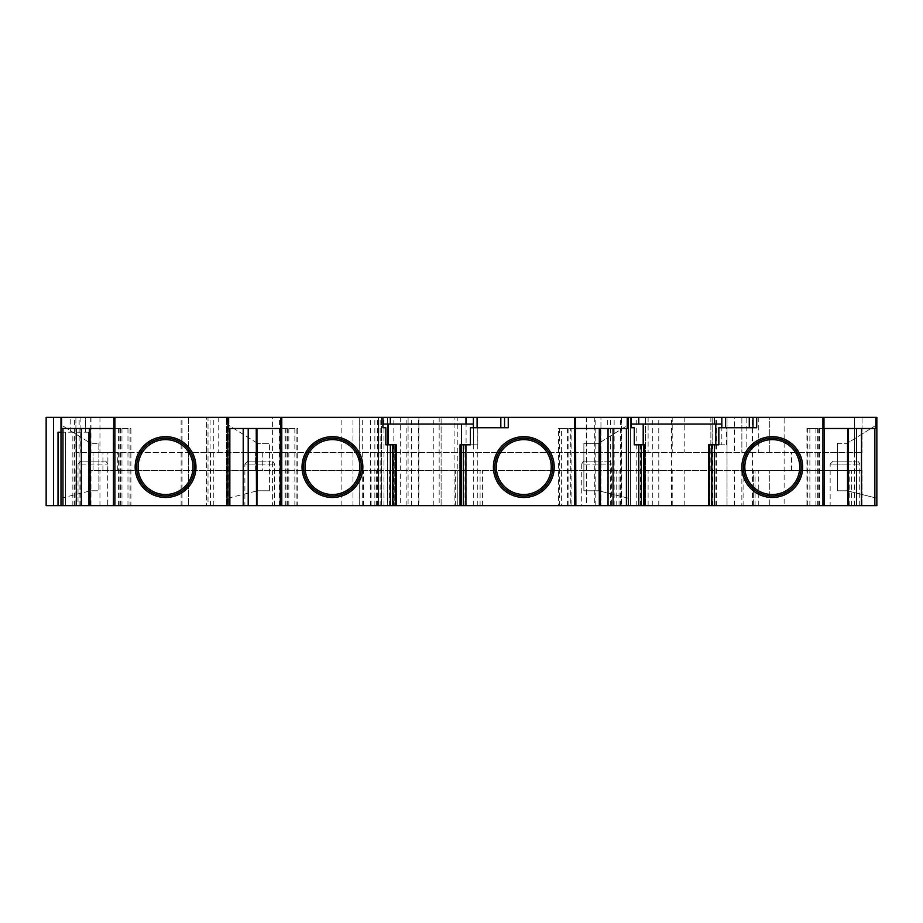 <?xml version="1.0" encoding="UTF-8"?>
<svg xmlns="http://www.w3.org/2000/svg" width="923" height="923" viewBox="0 0 923 923"><rect width="100%" height="100%" fill="white"/><g stroke="black" fill="none" stroke-linecap="round" stroke-linejoin="round"><path stroke-width="0.69" stroke-dasharray="4.62 3.46" d="M294.852 505.631L294.852 428.491L297.771 428.491L297.771 505.631L280.384 505.631L280.742 428.491L228.443 428.491M297.771 505.631L296.918 505.631L296.918 428.491L281.78 428.491M280.304 505.631L296.918 505.631M256.594 428.491L256.513 505.631M127.974 505.631L127.974 428.491L130.893 428.491L130.893 505.631L113.506 505.631L113.864 428.491L61.599 428.491M130.893 505.631L130.039 505.631L130.039 428.491L114.902 428.491M113.425 505.631L130.039 505.631M89.716 428.491L89.635 505.631M88.573 505.631L88.596 432.206L88.596 505.631L60.987 505.631L65.429 505.631L65.429 432.206L58.022 432.206M88.596 505.631L81.178 505.631L81.178 432.206L65.429 432.206L65.429 505.631L81.178 505.631M182.062 505.631L182.062 417.369L208.021 417.369L208.021 505.631L46.15 505.631M208.021 505.631L228.996 505.631L227.404 505.631L227.404 417.369L229.019 417.369L228.996 505.631L229.019 417.369L208.021 417.369M433.798 505.631L433.798 417.369L441.113 417.369L441.113 505.631L227.404 505.631M441.113 505.631L441.113 417.369M628.263 505.631L628.263 417.369L626.879 417.369L626.879 505.631L652.757 505.631L440.733 505.631M626.879 505.631L626.879 417.369M876.85 505.631L627.386 505.631M824.424 505.631L806.944 505.631L824.331 505.631L824.331 428.491L848.202 428.491L848.202 505.631M709.383 505.631L711.783 505.631M644.658 505.631L638.508 505.631L640.562 505.631L640.562 444.817L644.658 444.817M643.758 505.631L640.562 505.631M599.742 428.491L599.742 505.631M575.952 505.631L570.287 505.631L570.287 428.491L574.464 428.491M559.338 505.631L559.338 428.491L558.484 428.491L558.484 505.631L570.287 505.631M558.484 505.631L561.403 505.631L561.403 428.491L571.083 428.491L571.083 505.631L561.403 505.631M571.083 428.491L575.871 428.491L575.871 505.631L571.083 505.631M463.727 505.631L460.035 505.631L463.727 505.631L463.727 444.817L461.5 444.817L470.407 444.817L470.407 427.753L477.814 427.753L470.407 427.753L473.372 427.753L473.395 424.049L382.907 424.049L382.907 427.753L385.849 427.753L385.849 444.817L394.756 444.817L394.756 505.631L394.756 444.817L390.302 444.817L396.221 444.817M392.275 505.631L396.221 505.631L390.302 505.631L392.275 505.631L392.275 444.817M596.546 505.631L611.384 505.631L596.546 505.631M473.291 505.631L473.291 417.369L454.093 417.369L454.093 505.631L586.555 505.631L586.555 417.369L621.444 417.369L621.444 505.631L586.555 505.631M454.093 505.631L457.82 505.631L457.82 417.369L466.092 417.369L466.092 505.631L457.82 505.631M621.444 505.631L466.092 505.631M259.721 505.631L244.883 505.631L259.721 505.631M92.854 505.631L78.017 505.631L92.854 505.631M844.995 505.631L830.158 505.631L844.995 505.631M90.973 505.631L862.047 505.631L90.973 505.631L90.973 470.395L741.861 470.395L741.861 505.631L741.861 470.395L862.047 470.395L90.973 470.395M628.39 505.631L628.39 498.212L598.715 490.794L583.878 490.794L583.878 443.328L598.715 443.328L598.715 490.794L583.878 490.794L583.878 443.328L598.715 443.328L628.378 424.788L628.39 417.369M631.355 417.369L631.355 427.753L634.297 427.753L634.297 444.817L643.193 444.817L643.193 505.631L643.193 444.817L643.193 505.631L643.193 444.817L640.562 444.817M628.39 498.212L628.39 424.788L628.378 498.212L598.715 490.794L598.715 443.328L628.39 424.788M752.476 505.631L752.476 417.369L784.135 417.369L784.135 505.631L784.135 417.369L854.629 417.369L75.894 417.369L188.557 417.369L188.557 452.605L93.038 452.605L117.729 452.605L114.752 452.605L114.752 417.369M99.949 417.369L99.949 452.605L75.894 452.605L862.047 452.605L188.557 452.605L188.557 505.631L188.557 417.369L574.464 417.369M461.5 505.631L461.5 444.817L461.5 505.631M332.453 497.474A30.413 30.413 0 0 1 302.04 467.061A30.413 30.413 0 0 1 332.453 436.648A30.413 30.413 0 0 1 362.854 467.061A30.413 30.413 0 0 1 332.453 497.474A30.413 30.413 0 0 0 358.782 451.855A30.413 30.413 0 0 0 306.113 451.855A30.413 30.413 0 0 0 332.453 497.474M297.771 428.491L296.918 428.491M294.852 428.491L280.384 428.491M257.54 443.328L227.877 424.788L257.54 443.328L257.54 490.794L257.54 443.328L269.435 443.328L257.54 443.328M227.877 498.212L257.54 490.794L227.877 498.212L227.877 424.788M130.893 428.491L130.039 428.491M127.974 428.491L113.506 428.491M74.613 505.631L74.613 417.369L60.987 417.369L60.987 505.631L60.987 417.369L46.15 417.369M60.987 498.212L90.662 490.794L60.987 498.212L60.987 424.788L90.662 443.328L90.662 490.794L90.662 443.328L60.987 424.788L60.987 498.212M88.573 432.206L85.527 432.206L85.562 417.369L60.987 417.369L182.062 417.369M60.987 432.206L85.562 432.206L85.562 417.369L74.613 417.369M88.596 432.206L81.178 432.206M210.063 505.631L210.063 417.369L206.36 417.369L206.36 505.631L206.36 417.369L272.573 417.369L272.573 505.631M279.427 505.631L279.427 417.369L272.573 417.369M352.978 505.631L352.978 417.369L279.427 417.369M341.845 505.631L341.845 417.369M433.798 417.369L359.22 417.369L378.43 417.369L378.43 505.631L378.43 417.369L352.978 417.369M652.757 505.631L652.757 417.369L630.605 417.369L630.605 505.631L630.605 417.369L645.442 417.369L594.724 417.369L600.942 417.369L600.942 505.631L600.942 417.369L586.243 417.369L586.243 505.631M671.517 505.631L671.517 417.369L627.386 417.369M752.476 417.369L712.187 417.369L712.187 505.631L712.187 417.369L727.024 417.369L727.024 505.631L727.024 417.369L710.872 417.369L734.443 417.369L734.443 452.605M876.85 498.212L876.85 424.788L847.187 443.328L876.85 424.788L876.85 498.212L847.187 490.794L847.187 443.328L847.187 490.794L876.85 498.212L876.85 424.788M876.85 417.369L769.297 417.369L769.297 452.605L769.297 417.369L746.142 417.369L746.142 452.605M861.505 505.631L861.505 428.491L875.869 428.491M817.328 505.631L817.328 428.491L822.935 428.491M824.331 428.491L806.944 428.491L806.944 505.631M807.798 505.631L807.798 428.491L806.944 428.491M807.798 428.491L817.328 428.491M848.122 428.491L861.505 428.491M756.698 427.753L721.821 427.753L721.832 417.369M718.844 427.753L721.821 427.753L718.844 427.753L718.844 444.817L726.263 444.817L718.844 444.817L718.844 427.753L721.832 427.753L721.821 444.817L721.821 427.753M802.675 467.061A30.413 30.413 0 0 1 757.068 493.401A30.413 30.413 0 0 1 757.068 440.733A30.413 30.413 0 0 1 802.675 467.061M715.798 424.049L715.798 444.817L709.949 444.817L709.949 505.631L709.949 444.817L714.633 444.817L714.633 505.631L714.633 444.817L709.383 444.817M772.274 497.474A30.413 30.413 0 0 0 798.603 451.855A30.413 30.413 0 0 0 745.934 451.855A30.413 30.413 0 0 0 772.274 497.474A30.413 30.413 0 0 0 798.603 451.855A30.413 30.413 0 0 0 745.934 451.855A30.413 30.413 0 0 0 772.274 497.474M837.53 443.328L837.53 490.794L847.187 490.794L837.53 490.794L837.53 443.328L847.187 443.328L837.53 443.328M98.865 443.328L98.865 490.794L90.662 490.794L98.865 490.794L98.865 443.328L90.662 443.328L98.865 443.328M165.563 497.474A30.413 30.413 0 0 0 191.903 451.855A30.413 30.413 0 0 0 139.235 451.855A30.413 30.413 0 0 0 165.563 497.474A30.413 30.413 0 0 1 135.162 467.061A30.413 30.413 0 0 1 165.563 436.648A30.413 30.413 0 0 1 195.976 467.061A30.413 30.413 0 0 1 165.563 497.474M269.435 490.794L257.54 490.794L269.435 490.794L269.435 443.328L269.435 490.794M614.141 505.631L614.141 417.369L621.444 417.369M259.721 461.131C274.777 461.131 274.777 461.131 259.721 461.131C244.653 461.131 244.653 461.131 259.721 461.131L247.849 461.131L244.883 464.096L259.721 464.096L244.883 464.096L244.883 505.631M75.894 505.631L75.894 470.395L75.894 505.631M844.995 461.131C860.051 461.131 860.051 461.131 844.995 461.131C829.927 461.131 829.927 461.131 844.995 461.131L833.123 461.131L830.158 464.096L844.995 464.096L830.158 464.096L830.158 505.631M862.047 505.631L862.047 470.395L862.047 505.631M769.297 505.631L769.297 470.395L769.297 505.631M371.115 505.631L371.115 470.395M378.43 505.631L378.43 470.395M99.949 452.605L114.752 452.605M454.093 417.369L457.82 417.369M473.291 417.369L586.555 417.369M614.141 417.369L466.092 417.369M575.583 417.369L648.119 417.369L648.119 452.605M710.872 470.395L710.872 417.369L648.119 417.369M746.142 417.369L734.443 417.369M854.629 417.369L862.047 417.369L854.629 417.369L854.629 452.605L854.629 417.369M210.063 417.369L227.404 417.369M710.872 452.605L710.872 417.369L671.517 417.369M628.263 417.369L652.757 417.369M477.768 505.631L477.768 417.369L586.243 417.369M477.768 417.369L440.733 417.369M408.093 417.369L400.674 417.369L408.093 417.369L408.093 505.631L408.093 417.369M819.555 505.631L819.555 428.491M645.442 505.631L645.442 417.369L645.442 505.631M118.282 505.631L118.282 428.491M473.372 444.817L477.814 444.817L470.407 444.817L473.372 444.817L473.372 427.753L473.372 444.817M523.803 497.474A30.413 30.413 0 0 1 493.401 467.061A30.413 30.413 0 0 1 523.803 436.648A30.413 30.413 0 0 1 554.215 467.061A30.413 30.413 0 0 1 523.803 497.474A30.413 30.413 0 0 0 550.143 451.855A30.413 30.413 0 0 0 497.474 451.855A30.413 30.413 0 0 0 523.803 497.474M359.889 467.061A27.448 27.448 0 0 1 318.723 490.828A27.448 27.448 0 0 1 318.723 443.294A27.448 27.448 0 0 1 359.889 467.061M753.353 505.631L753.353 470.395L753.353 505.631M193.011 467.061A27.448 27.448 0 0 1 151.845 490.828A27.448 27.448 0 0 1 151.845 443.294A27.448 27.448 0 0 1 193.011 467.061M463.981 505.631L463.981 444.817L465.953 444.817L465.953 505.631L465.953 444.817L463.727 444.817M463.981 444.817L460.935 444.817M568.856 505.631L568.856 428.491L559.338 428.491M551.25 467.061A27.448 27.448 0 0 1 523.803 494.509A27.448 27.448 0 0 1 496.366 467.061A27.448 27.448 0 0 1 523.803 439.625A27.448 27.448 0 0 1 551.25 467.061M92.854 461.131C107.91 461.131 107.91 461.131 92.854 461.131C77.786 461.131 77.786 461.131 92.854 461.131L80.982 461.131L78.017 464.096L107.679 464.096L78.017 464.096L78.017 505.631M382.907 417.369L382.907 424.049M508.25 427.753L473.395 427.753M631.355 424.049L721.832 424.049M473.395 417.369L473.395 424.049M752.983 417.369L752.983 427.753M75.894 417.369L75.894 452.605L75.894 417.369M862.047 417.369L862.047 452.605L862.047 417.369M741.861 417.369L741.861 452.605L741.861 417.369M684.797 417.369L684.797 452.605M684.797 505.631L684.797 470.395M381.395 505.631L381.395 417.369L381.395 505.631M388.075 424.049L388.075 444.817M470.407 427.753L470.407 444.817M638.508 505.631L638.508 444.817L638.508 505.631M285.172 505.631L285.172 428.491M210.802 505.631L210.802 452.605M799.71 467.061A27.448 27.448 0 0 1 758.544 490.828A27.448 27.448 0 0 1 758.544 443.294A27.448 27.448 0 0 1 799.71 467.061A27.448 27.448 0 0 1 758.544 490.828A27.448 27.448 0 0 1 758.544 443.294A27.448 27.448 0 0 1 799.71 467.061M390.302 505.631L390.302 444.817L390.302 505.631M596.546 461.131C611.603 461.131 611.603 461.131 596.546 461.131C581.478 461.131 581.478 461.131 596.546 461.131L584.674 461.131C583.959 460.646 582.978 461.627 581.709 464.096L611.384 464.096L581.709 464.096L581.709 505.631M504.546 417.369L504.546 427.753M626.405 428.491L627.94 428.491M558.484 428.491L561.403 428.491M568.856 428.491L570.287 428.491M226.377 505.631L226.377 417.369L226.377 505.631M76.332 505.631L76.332 428.491M243.211 505.631L243.211 428.491M613.034 505.631L613.034 428.491M90.973 417.369L90.973 452.605M392.529 505.631L392.529 444.817M285.968 505.631L285.968 428.491M287.399 505.631L287.399 428.491M119.079 505.631L119.079 428.491M120.521 505.631L120.521 428.491M79.136 505.631L79.136 417.369M70.736 432.206L70.736 417.369M213.778 505.631L213.778 417.369M370.354 505.631L370.354 417.369M406.87 505.631L406.87 417.369M393.833 505.631L393.833 417.369M411.473 505.631L411.473 417.369M418.638 505.631L418.638 417.369M658.768 505.631L658.768 417.369M716.467 505.631L716.467 417.369M791.553 470.395L791.553 452.605M854.594 505.631L854.594 417.369M818.759 505.631L818.759 428.491M712.291 505.631L712.291 444.817M621.202 505.631L621.202 417.369M610.472 505.631L610.472 417.369M259.721 464.096L274.558 464.096L259.721 464.096M80.093 505.631L80.093 470.395M376.446 505.631L376.446 470.395M363.593 505.631L363.593 470.395M844.995 464.096L859.821 464.096L844.995 464.096M389.287 505.631L389.287 470.395M455.385 505.631L455.385 470.395M457.739 505.631L457.739 470.395M480.098 505.631L480.098 470.395M482.452 505.631L482.452 470.395M849.218 505.631L849.218 470.395M851.583 505.631L851.583 470.395M859.717 505.631L859.717 470.395M854.629 505.631L854.629 470.395M758.752 505.631L758.752 470.395M734.443 505.631L734.443 470.395M643.273 505.631L643.273 470.395M648.119 505.631L648.119 470.395M619.056 505.631L619.056 470.395M616.749 505.631L616.749 470.395M255.313 470.395L255.313 452.605L255.313 470.395M181.139 505.631L181.139 417.369M102.926 470.395L102.926 452.605M117.729 470.395L117.729 452.605M712.579 505.631L712.579 444.817M809.863 505.631L809.863 428.491M815.886 505.631L815.886 428.491M595.173 505.631L595.173 417.369M567.426 505.631L567.426 428.491M552.727 467.061A28.925 28.925 0 0 1 509.346 492.109A28.925 28.925 0 0 1 509.346 442.013A28.925 28.925 0 0 1 552.727 467.061M801.199 467.061A28.925 28.925 0 0 1 757.806 492.109A28.925 28.925 0 0 1 757.806 442.013A28.925 28.925 0 0 1 801.199 467.061M361.378 467.061A28.925 28.925 0 0 1 317.985 492.109A28.925 28.925 0 0 1 317.985 442.013A28.925 28.925 0 0 1 361.378 467.061M755.072 505.631L755.072 470.395M640.966 505.631L640.966 470.395M107.876 470.395L107.876 452.605M93.073 470.395L93.073 452.605L93.038 470.395M380.149 505.631L380.149 417.369M377.334 505.631L377.334 417.369M114.752 505.631L114.752 470.395M218.751 417.369L218.751 452.605M672.209 417.369L672.209 452.605M80.093 417.369L80.093 452.605M90.731 417.369L90.731 452.605M758.752 417.369L758.752 452.605M99.949 505.631L99.949 470.395M90.731 505.631L90.731 470.395M743.857 505.631L743.857 470.395M672.209 505.631L672.209 470.395M383.933 505.631L383.933 417.369M640.85 505.631L640.85 444.817M288.83 505.631L288.83 428.491M121.951 505.631L121.951 428.491M72.848 505.631L72.848 432.206M636.766 505.631L636.766 417.369M715.902 505.631L715.902 417.369M359.266 505.631L359.266 417.369M362.278 505.631L362.278 417.369M620.383 505.631L620.383 417.369M607.726 505.631L607.726 417.369M387.418 505.631L387.418 417.369M374.853 505.631L374.853 417.369M608.407 461.131C609.122 460.646 610.115 461.627 611.384 464.096L611.384 505.631M418.892 417.369L418.892 505.631M274.558 505.631L274.558 464.096C273.289 461.627 272.297 460.646 271.581 461.131M859.821 505.631L859.821 464.096C858.563 461.627 857.571 460.646 856.856 461.131M262.72 452.605L262.72 470.395M594.724 417.369L594.724 505.631M400.674 417.369L400.674 505.631M89.785 428.491L89.785 505.631M256.675 428.491L256.675 505.631M477.814 444.817L477.814 427.753M599.581 428.491L599.581 505.631M848.052 428.491L848.052 505.631M726.263 444.817L726.263 427.753M104.714 461.131C105.441 460.646 106.433 461.638 107.679 464.096L107.679 505.631M439.175 417.369L439.175 505.631M359.22 417.369L359.22 505.631M387.637 417.369L387.637 505.631"/><path stroke-width="1.38" d="M280.384 505.631L256.952 505.631L256.952 428.491M256.513 428.491L256.513 505.631L256.236 428.491M113.506 505.631L256.236 505.631M113.425 428.491L113.425 505.631L90.062 505.631L90.062 428.491M89.635 428.491L89.635 505.631L89.358 428.491M62.972 428.491L62.972 505.631L89.358 505.631M62.972 505.631L60.987 505.631L60.987 417.369L61.599 417.369L61.599 428.491L114.902 428.491M46.15 505.631L46.15 417.369L46.15 505.631L60.987 505.631M708.483 444.817L708.483 505.631L709.383 505.631L709.383 444.817L708.483 444.817L711.783 444.817L711.783 505.631L709.383 505.631L876.85 505.631L876.85 498.212M848.202 428.491L848.122 505.631M824.424 428.491L824.331 505.631M708.483 505.631L643.758 505.631L644.658 505.631L644.658 444.817L634.297 444.817L634.297 427.753L631.355 427.753L631.355 417.369L876.85 417.369L876.85 424.788M460.035 444.817L460.946 444.817L460.035 444.817L460.035 505.631L643.758 505.631L643.758 444.817M460.935 505.631L460.935 444.817L470.407 444.817L470.407 427.753L508.25 427.753L508.25 417.369L628.39 417.369L628.39 505.631L628.39 417.369L631.355 417.369M574.464 428.491L599.742 428.491L599.662 505.631M575.571 428.491L575.871 505.631M460.035 505.631L395.309 505.631L395.309 444.817L396.221 444.817L396.221 505.631M280.304 428.491L280.304 505.631L395.309 505.631M554.215 467.061A30.413 30.413 0 0 1 508.596 493.401A30.413 30.413 0 0 1 508.596 440.733A30.413 30.413 0 0 1 554.215 467.061M61.599 417.369L508.25 417.369M390.348 505.631L390.348 444.817L395.309 444.817M362.854 467.061A30.413 30.413 0 0 1 317.247 493.401A30.413 30.413 0 0 1 317.247 440.733A30.413 30.413 0 0 1 362.854 467.061M228.443 417.369L228.443 428.491L281.78 428.491M227.877 424.788L227.877 505.631L227.866 424.788M58.022 505.631L58.022 432.206L60.987 432.206M822.935 428.491L875.869 428.491L875.869 417.369M876.85 505.631L876.85 417.369M711.783 444.817L718.844 444.817L718.844 427.753L756.698 427.753L756.698 417.369M752.983 417.369L752.983 427.753M802.675 467.061A30.413 30.413 0 0 1 757.068 493.401A30.413 30.413 0 0 1 757.068 440.733A30.413 30.413 0 0 1 802.675 467.061M165.563 497.474A30.413 30.413 0 0 0 191.903 451.855A30.413 30.413 0 0 0 139.235 451.855A30.413 30.413 0 0 0 165.563 497.474M332.453 497.474A30.413 30.413 0 0 0 358.782 451.855A30.413 30.413 0 0 0 306.113 451.855A30.413 30.413 0 0 0 332.453 497.474M46.15 417.369L60.987 417.369M574.464 505.631L574.464 417.369L575.571 417.369M390.348 444.817L385.849 444.817L385.849 427.753L382.907 427.753L382.907 417.369M195.976 467.061A30.413 30.413 0 0 1 150.368 493.401A30.413 30.413 0 0 1 150.368 440.733A30.413 30.413 0 0 1 195.976 467.061M772.274 494.509A27.448 27.448 0 0 0 799.71 467.061A27.448 27.448 0 0 0 772.274 439.625A27.448 27.448 0 0 0 744.826 467.061A27.448 27.448 0 0 0 772.274 494.509M138.127 467.061A27.448 27.448 0 0 0 165.563 494.509A27.448 27.448 0 0 0 193.011 467.061A27.448 27.448 0 0 0 165.563 439.625A27.448 27.448 0 0 0 138.127 467.061M305.005 467.061A27.448 27.448 0 0 0 332.453 494.509A27.448 27.448 0 0 0 359.889 467.061A27.448 27.448 0 0 0 332.453 439.625A27.448 27.448 0 0 0 305.005 467.061M599.662 428.491L626.405 428.491L626.405 505.631M496.366 467.061A27.448 27.448 0 0 0 537.521 490.828A27.448 27.448 0 0 0 537.521 443.294A27.448 27.448 0 0 0 496.366 467.061M721.832 424.049L715.798 424.049L715.798 444.817L718.844 444.817L718.844 427.753M575.583 417.369L575.583 428.491L627.94 428.491L627.94 417.369M504.546 417.369L504.546 427.753M721.832 417.369L721.832 427.753M638.762 417.369L638.762 424.049M714.425 417.369L714.425 424.049M465.977 417.369L465.977 424.049M725.547 417.369L725.547 427.753M749.28 417.369L749.28 427.753M861.505 505.631L861.505 428.491M473.395 424.049L461.5 424.049L461.5 444.817M461.5 424.049L388.075 424.049L388.075 444.817M715.798 424.049L643.193 424.049L643.193 444.817M243.211 505.631L243.211 428.491M76.332 505.631L76.332 428.491M523.803 497.474A30.413 30.413 0 0 0 550.143 451.855A30.413 30.413 0 0 0 497.474 451.855A30.413 30.413 0 0 0 523.803 497.474M500.831 417.369L500.831 427.753M477.099 417.369L477.099 427.753M473.395 417.369L473.395 427.753M613.034 505.631L613.034 428.491M390.325 417.369L390.325 424.049M388.075 424.049L382.907 424.049M643.193 424.049L631.355 424.049M599.304 505.631L599.304 428.491M465.907 505.631L465.907 444.817M280.742 428.491L280.742 417.369M281.78 505.631L281.78 417.369M392.921 505.631L392.921 444.817M227.877 505.631L227.877 417.369M229.85 505.631L229.85 428.491M113.864 428.491L113.864 417.369M114.902 505.631L114.902 417.369M874.866 505.631L874.866 428.491M847.775 505.631L847.775 428.491M714.356 505.631L714.356 444.817M823.974 428.491L823.974 417.369M822.935 505.631L822.935 417.369M772.274 495.986A28.925 28.925 0 0 0 797.322 452.605A28.925 28.925 0 0 0 747.226 452.605A28.925 28.925 0 0 0 772.274 495.986M136.639 467.061A28.925 28.925 0 0 0 180.031 492.109A28.925 28.925 0 0 0 180.031 442.013A28.925 28.925 0 0 0 136.639 467.061M303.517 467.061A28.925 28.925 0 0 0 346.91 492.109A28.925 28.925 0 0 0 346.91 442.013A28.925 28.925 0 0 0 303.517 467.061M494.878 467.061A28.925 28.925 0 0 0 538.271 492.109A28.925 28.925 0 0 0 538.271 442.013A28.925 28.925 0 0 0 494.878 467.061M600.008 505.631L600.008 428.491M463.334 505.631L463.334 444.817M638.785 505.631L638.785 444.817M848.479 505.631L848.479 428.491M194.499 467.061A28.925 28.925 0 0 1 151.107 492.109A28.925 28.925 0 0 1 151.107 442.013A28.925 28.925 0 0 1 194.499 467.061M856.521 505.631L856.521 428.491M53.569 505.631L53.569 417.369M81.328 505.631L81.328 428.491M248.206 505.631L248.206 428.491M608.049 505.631L608.049 428.491M641.358 505.631L641.358 444.817M470.407 444.817L470.407 427.753"/></g></svg>
